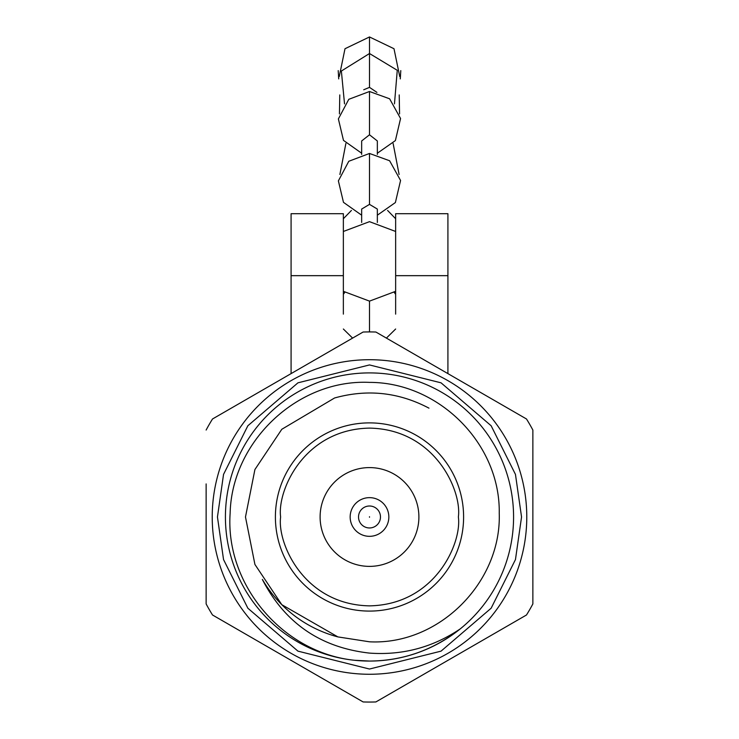 <?xml version="1.0" encoding="UTF-8"?>
<svg xmlns="http://www.w3.org/2000/svg" width="739" height="739" viewBox="0 0 739 739"><rect width="100%" height="100%" fill="white"/><g stroke="black" fill="none" stroke-linecap="round" stroke-linejoin="round"><path stroke-width="1.11" d="M377.343 222.448L377.343 209.063L369.5 204.38L361.657 209.063L361.657 222.448M377.343 154.451L377.343 140.964L369.5 134.794L361.657 140.964L361.657 154.451M376.918 92.384L369.5 87.368L363.727 89.761M212.222 516.986A157.278 157.278 0 0 1 369.5 359.708A157.278 157.278 0 0 1 526.778 516.986A157.278 157.278 0 0 1 369.5 674.264A157.278 157.278 0 0 1 212.222 516.986A157.278 157.278 0 0 0 369.5 674.264A157.278 157.278 0 0 0 526.778 516.986M275.398 516.986A94.102 94.102 0 0 1 369.5 422.884A94.102 94.102 0 0 1 463.602 516.986A94.102 94.102 0 0 1 369.5 611.088A94.102 94.102 0 0 1 275.398 516.986A94.102 94.102 0 0 0 369.5 611.088A94.102 94.102 0 0 0 463.602 516.986M369.5 497.643A19.343 19.343 0 0 1 388.843 516.986A19.343 19.343 0 0 1 369.5 536.329A19.343 19.343 0 0 1 350.157 516.986A19.343 19.343 0 0 1 369.5 497.643M369.5 506.003A10.974 10.974 0 0 1 380.474 516.986A10.974 10.974 0 0 1 369.5 527.96A10.974 10.974 0 0 1 358.526 516.986A10.974 10.974 0 0 1 369.5 506.003M418.893 516.986A49.393 49.393 0 0 0 369.5 467.593A49.393 49.393 0 0 0 320.107 516.986A49.393 49.393 0 0 0 369.5 566.379A49.393 49.393 0 0 0 418.893 516.986M532.865 549.982L532.865 603.929A185.064 185.064 0 0 1 526.482 614.996L375.892 701.939A185.064 185.064 0 0 1 363.108 701.939L212.518 614.996A185.064 185.064 0 0 1 206.135 603.929L206.135 483.925M206.135 430.043A185.064 185.064 0 0 1 212.518 418.976L363.108 332.033A185.064 185.064 0 0 1 375.892 332.033L526.482 418.976A185.064 185.064 0 0 1 532.865 430.043L532.865 603.929M369.5 372.909A144.077 144.077 0 0 0 225.423 516.986A144.077 144.077 0 0 0 369.5 661.063A144.077 144.077 0 0 0 513.577 516.986A144.077 144.077 0 0 0 369.5 372.909M354.544 660.278L369.5 661.063C403.152 660.795 433.396 650.071 460.249 628.889C432.768 647.392 402.515 655.465 369.5 653.1C320.532 647.586 284.811 623.032 262.345 579.431A124.023 124.023 0 0 0 337.889 636.907L369.5 641.803C439.021 645.341 501.569 582.35 499.241 513.226C500.414 443.779 438.883 382.294 369.5 382.386C297.466 378.996 231.741 441.617 230.134 513.365C225.109 585.149 283.342 652.99 354.544 660.278M337.889 636.907L281.799 604.678L254.918 564.448L245.477 516.986L254.918 469.524L281.799 429.285L334.591 397.979C367.366 388.862 398.82 392.252 428.962 408.15M343.358 314.13L343.358 213.7L291.083 213.7L291.083 275.665L343.358 275.665M291.083 373.62L291.083 275.665M395.642 314.13L395.642 213.7L447.917 213.7L447.917 373.62M369.5 516.727L369.5 517.245L369.5 516.727M369.5 204.38L369.5 153.463L348.79 161.268L338.379 180.879L343.478 202.347L361.657 215.197M369.5 134.794L369.5 91.497L348.79 99.312L338.379 118.914L343.478 140.382L361.657 153.232M369.5 87.368L369.5 36.95L345.002 48.728L339.247 76.607M369.5 331.922L369.5 301.124L395.642 291.314M217.451 516.986L223.538 474.41L247.861 425.756L297.946 382.83L369.5 364.937L441.054 382.83L491.139 425.756L515.462 474.41L521.549 516.986L515.462 559.562L491.139 608.215L441.054 651.142L369.5 669.035L297.946 651.142L247.861 608.215L223.538 559.562L217.451 516.986M280.626 516.986C277.051 490.992 303.72 429.322 369.5 428.112C435.28 429.322 461.949 490.992 458.374 516.986C461.949 542.98 435.28 604.65 369.5 605.86C303.72 604.65 277.051 542.98 280.626 516.986M395.642 275.665L447.917 275.665M344.531 103.876L341.363 71.027L369.5 53.522L397.268 70.297L394.469 103.876M338.711 78.897L338.213 70.611M339.783 94.925L339.441 113.908M345.87 143.486L339.894 174.469M351.413 210.449L343.358 218.744M344.716 292.45L343.358 294.334M343.358 329.012L352.605 338.102M343.358 231.473L369.5 221.663L395.642 231.473M343.358 291.314L369.5 301.124M377.343 215.197L395.383 202.551L400.566 180.473L389.619 160.76L369.5 153.463M377.343 153.232L395.383 140.586L400.566 118.517L389.619 98.795L369.5 91.497M399.753 76.607L393.998 48.728L369.5 36.95M400.289 78.897L400.787 70.611M399.217 94.925L399.559 113.908M393.13 143.486L399.106 174.469M387.587 210.449L395.642 218.744M394.284 292.45L395.642 294.334M395.642 329.012L386.395 338.102"/></g></svg>
